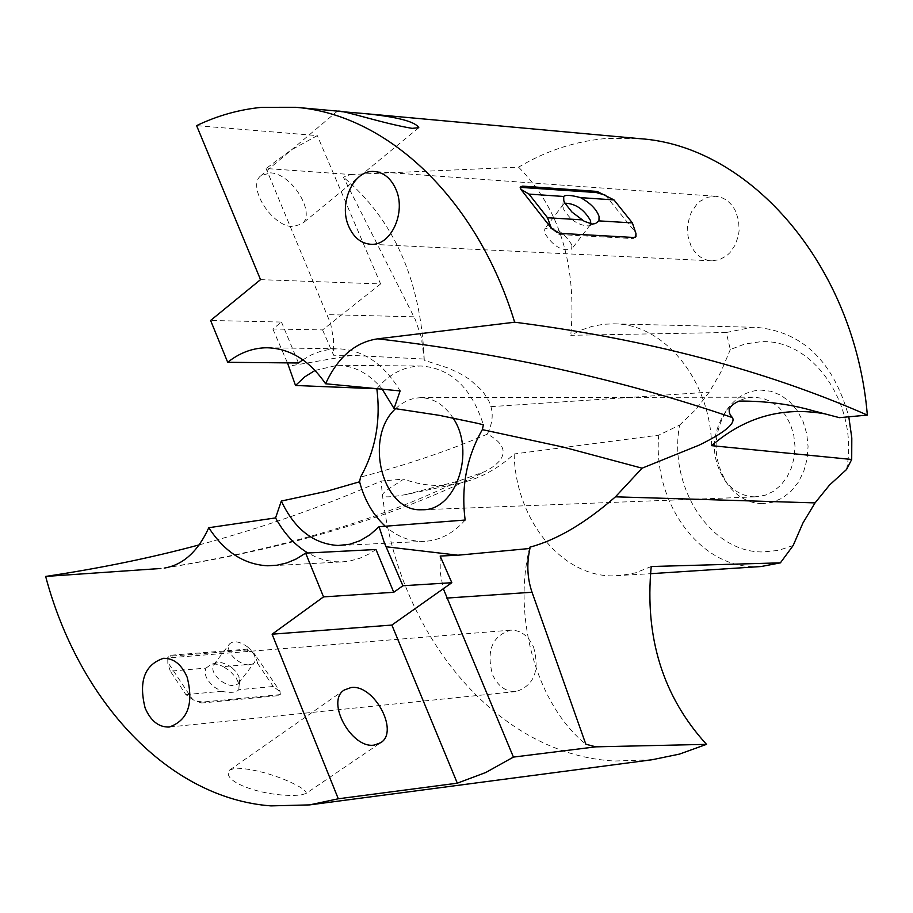 <?xml version="1.0" encoding="UTF-8"?>
<svg xmlns="http://www.w3.org/2000/svg" width="913" height="913" viewBox="0 0 913 913"><rect width="100%" height="100%" fill="white"/><g stroke="black" fill="none" stroke-linecap="round" stroke-linejoin="round"><path stroke-width="0.68" stroke-dasharray="4.57 3.42" d="M571.937 245.004L571.652 249.101C561.997 251.589 552.947 246.168 544.49 232.826L544.799 228.821C554.408 226.298 563.458 231.697 571.937 245.004M635.596 237.083L633.051 238.59L558.882 234.493L551.794 228.752M520.273 187.359L520.844 189.288M406.353 494.458C359.813 503.04 393.982 486.321 403.717 479.074C421.281 485.67 439.507 487.154 458.383 483.513L406.342 494.458L458.725 480.991L485.202 471.45C516.165 454.959 500.37 440.865 487.337 434.143C492.233 424.02 493.431 414.856 490.909 406.639L488.911 401.058L482.726 391.209L469.693 379.42L459.399 373.212L448.26 368.076L424.283 360.236L421.361 337.285L415.301 319.573L343.391 177.202L350.603 174.52L266.094 168.517L290.905 150.154L317.302 135.615L196.603 125.629M350.603 174.52L518.595 167.159C546.214 150.668 575.601 141.104 606.734 138.445L639.465 138.639M270.339 172.888C291.498 173.15 316.389 213.243 301.952 223.89L292.925 226.618C271.903 226.823 246.521 186.378 260.901 175.695L270.339 172.888M260.525 279.64L380.595 283.943L317.302 135.615M380.595 283.943L322.586 329.924L272.861 328.988L281.489 322.061L210.606 320.463M302.854 359.802L311.732 354.712L321.034 351.151L330.632 349.188L338.232 348.8C363.328 349.884 383.974 363.922 400.134 390.924M298.494 362.986L281.489 322.061M735.821 211.679C731.176 202.344 724.443 197.208 715.609 196.272L707.598 197.254L700.145 201.225L696.859 204.227L691.54 211.896L689.646 216.37L687.569 226.082L687.957 236.022L690.753 245.255C695.466 254.853 702.394 260.045 711.524 260.844L719.421 259.714L726.759 255.651L730.001 252.627L735.227 244.946L738.389 235.702L739.096 230.772L738.651 220.855L735.821 211.679M839.435 417.663L825.809 414.011M322.586 329.924L333.644 355.26L333.53 339.145L330.62 323.556L266.094 168.517M315.053 370.438L337.559 365.268C354.347 365.691 369.16 373.554 381.988 388.847M272.861 328.988L287.469 362.883M846.556 469.487C859.247 405.064 812.764 337.901 760.244 341.782L744.974 343.984L730.332 349.508L726.246 332.515L751.684 327.368L756.352 327.345C802.721 331.704 833.535 361.525 848.805 416.807M726.246 332.515L570.785 335.311L581.261 330.05L592.172 326.363L603.39 324.286L613.833 323.83C663.991 323.624 710.371 379.968 711.626 445.658M529.723 547.229C511.873 619.094 538.042 705.852 585.815 744.198M377.206 388.345C389.166 374.239 403.238 366.809 419.421 366.045L421.27 366.022C450.885 368.247 471.599 387.842 483.388 424.807M458.383 483.513C478.674 479.257 497.277 469.408 514.167 453.966C515.331 518.356 560.377 575.852 612.235 575.898L650.421 573.706M651.22 566.528L635.345 572.896L618.888 575.749M651.939 759.776L614.563 761.031C492.735 754.652 391.939 626.17 381.132 481.037L403.717 479.074M533.534 646.929C539.994 670.621 534.162 685.503 516.039 691.563C505.813 691.951 497.984 686.325 492.552 674.707C486.15 650.866 492.13 636.03 510.481 630.175C520.467 629.959 528.148 635.539 533.534 646.929M465.162 520.033C453.487 533.283 440.032 540.382 424.785 541.329L421.68 541.386C408.476 541.044 396.379 536.022 385.389 526.322M395.591 408.659L400.248 404.642L407.027 400.636L414.251 398.285L420.437 397.669C433.435 398 444.277 404.756 452.985 417.914M793.157 545.529L778.218 550.448L762.834 551.943C710.291 552.662 668.008 486.663 679.614 425.093L658.752 435.147L514.167 453.966M679.614 425.093L695.523 409.811L709.241 392.145L720.871 372.105L730.332 349.508M199.262 544.867C264.005 527.303 324.629 506.019 381.132 481.037M305.855 793.58L300.982 794.961C268.331 798.339 219.417 782.304 229.642 770.07L235.554 768.141C267.954 768.917 310.431 789.483 305.855 793.58L380.39 742.942M201.453 703.033L193.351 699.929L185.864 694.61L170.286 671.146L205.961 668.111C203.656 674.102 206.566 680.505 214.703 687.318L221.505 691.301C230.51 693.127 236.273 692.59 238.795 689.692L273.295 686.496L280.108 691.712L280.622 693.937L278.636 694.77L202.184 702.086L201.453 703.033L277.917 695.695L280.063 694.667L280.108 691.712L279.001 689.886L255.754 655.682L255.378 656.173L254.236 653.662L255.754 655.682M246.898 650.022L254.236 653.662L247.606 649.086L246.898 650.022L170.274 656.196L167.764 657.497L167.832 663.42L167.764 657.497M202.184 702.086L193.351 699.929L191.593 698.103L168.209 662.918M754.903 496.855C743.125 496.535 733.185 491.114 725.07 480.603C711.307 458.885 710.862 436.905 723.747 414.65C731.633 403.557 741.607 397.737 753.67 397.189L763.12 398.388L771.588 401.96L779.234 407.757L785.694 415.495L790.612 424.807L793.774 435.216L794.995 446.206L794.219 457.242L791.48 467.776L786.926 477.271L780.798 485.26L773.379 491.354L765.071 495.28L754.903 496.855M761.157 566.528L754.64 566.676C698.97 567.007 652.544 501.636 658.752 435.147M247.606 649.086L170.993 655.237L168.3 656.778M375.973 549.512L369.194 553.883L359.733 558.277L349.953 560.981L342.501 561.872L333.793 561.689L324.925 560.126L316.24 557.215L307.864 552.993M762.241 503.679C748.797 503.28 737.464 497.094 728.22 485.111C712.539 460.38 712.037 435.353 726.714 410.017C735.695 397.372 747.074 390.73 760.837 390.079L771.131 391.289L780.98 395.306L789.893 401.948L797.403 410.873L803.12 421.658L806.738 433.732L808.073 446.491L807.058 459.273L803.725 471.405L798.282 482.281L790.989 491.331L782.247 498.11L772.501 502.287L762.241 503.679M440.146 556.051L440.249 572.577L443.319 588.725M424.283 360.236C420.939 280.508 393.971 219.497 343.391 177.202M487.337 434.143C448.911 450.566 406.65 464.888 360.555 477.111M423.872 359.037L351.665 355.374L333.644 355.26M518.595 167.159C559.464 208.335 576.856 264.382 570.785 335.311M341.394 111.637L337.867 111.146M605.342 195.199L634.832 231.48L635.288 230.886M635.973 233.568L634.832 231.48M590.745 223.913L588.759 225.899C578.226 225.591 569.678 219.748 563.104 208.347L563.367 204.364L564.942 203.2M247.72 647.032C239.594 641.268 233.488 640.287 229.403 644.087C227.177 648.561 229.403 653.765 236.068 659.688C244.216 665.44 250.31 666.422 254.373 662.655C256.61 658.159 254.396 652.955 247.72 647.032M231.97 667.654L227.451 664.698L221.631 662.655L216.655 662.781L213.665 664.812C211.417 669.309 213.608 674.513 220.25 680.425C228.353 686.142 234.458 687.101 238.533 683.289L239.526 679.786L238.795 676.373L236.147 671.842L231.97 667.654M238.795 689.692L239.183 684.339L235.965 677.514L229.779 670.895L223.263 666.638L257.808 663.694L273.295 686.496M205.961 668.111L211.359 664.31L213.722 663.888L218.846 664.573L223.263 666.638M185.864 694.61L221.505 691.301M257.808 663.694L255.378 656.173M170.286 671.146L167.832 663.42M558.882 234.493L559.737 233.363M633.051 238.59L633.907 237.483M490.909 406.639L709.241 392.145M170.993 655.237L170.274 656.196M278.636 694.77L277.917 695.695M458.725 480.991C379.637 519.725 282.722 548.519 167.981 567.372M351.665 355.374L288.873 366.136M413.977 316.811L327.493 314.631M607.293 196.991L607.75 196.409M635.311 237.574L635.984 236.707M519.839 187.644L520.478 186.788M418.645 127.831L301.952 223.89M267.623 347.785L338.232 348.8M715.609 196.272L374.638 171.541M711.524 260.844L370.495 244.25M828.742 414.662L818.847 412.231M613.833 323.83L756.352 327.345M337.559 365.268L421.27 366.022M516.039 691.563L169.259 727.033M510.481 630.175L163.438 658.319M422.685 509.739L756.261 496.832M420.437 397.669L754.264 397.178M280.622 693.937L280.063 694.667M272.006 565.718L342.501 561.872M725.07 480.603L728.22 485.111M723.747 414.65L726.714 410.017M229.642 770.07L344.155 690.068M164.203 568.103C290.791 548.017 397.794 515.799 485.202 471.45M341.177 545.438L424.785 541.329M337.411 111.124L260.901 175.695M590.334 224.746L571.652 249.101M563.367 204.364L544.799 228.821M213.665 664.812L229.403 644.087M238.533 683.289L254.373 662.655M562.796 206.27L563.367 198.018M588.759 225.899L595.413 223.582M239.526 679.786L239.446 686.393M216.655 662.781L211.359 664.31"/><path stroke-width="1.37" d="M635.596 237.083L635.973 233.568L635.984 236.707L633.907 237.483L559.737 233.363L551.794 228.752L550.025 226.572L550.482 225.968L551.794 228.752M605.342 195.199L596.326 192.54L597.17 191.433L614.004 199.924L580.497 197.63C571.139 195.097 565.535 194.72 563.686 196.478L563.778 200.529L564.907 203.143L571.937 212.044L584.252 221.288L592.103 224.062L595.413 223.582L598.951 220.878L632.378 222.909L614.004 199.924M596.326 192.54L520.273 187.359M597.17 191.433L522.658 186.126L520.478 186.788L520.844 189.288L550.025 226.572M732.443 417.595C621.947 379.717 503.702 353.468 377.708 338.826C355.294 342.124 337.913 357.097 325.587 383.768C309.621 360.612 290.3 348.606 267.623 347.785L264.873 347.807C251.52 348.378 239.126 353.205 227.702 362.301L210.606 320.463L260.525 279.64L196.603 125.629C217.511 115.62 239.206 109.526 261.711 107.335L295.561 107.289C386.747 114.216 476.974 198.269 514.647 322.209C647.728 339.294 765.299 370.256 867.35 415.095L839.435 417.663L814.191 411.09C791.149 404.299 766.11 400.955 739.096 401.058C728.711 405.714 726.497 411.227 732.443 417.595C735.821 423.381 724.796 432.534 699.381 445.03L642.09 468.186L563.401 447.13L482.338 429.635C466.646 457.128 460.917 487.257 465.162 520.033L379.066 526.71L384.259 542.527L402.895 585.747L451.832 582.711L440.146 556.051L457.961 555.207L386.005 546.75M377.708 338.826L514.647 322.209M395.683 188.774C406.719 212.01 390.935 246.453 370.495 244.25C361.012 243.383 353.81 237.563 348.903 226.801C337.97 203.473 353.89 168.951 374.638 171.541C383.814 172.546 390.832 178.297 395.683 188.774M341.394 111.637L364.013 113.532C396.984 116.818 415.244 121.543 418.793 127.706L412.117 128.356C382.581 123.438 342.615 110.005 337.867 111.146L295.561 107.289M381.988 388.847L394.028 408.453L400.134 390.924L325.587 383.768M227.702 362.301L298.494 362.986L302.854 359.802M825.809 414.011C783.263 406.228 745.191 416.773 711.626 445.658L851.703 459.467L846.556 469.487L829.529 485.054L815.058 502.892L802.938 522.989L793.157 545.529L780.387 562.853L651.22 566.528C644.498 637.377 662.929 696.653 706.514 744.357L679.5 754.092L651.939 759.776L309.564 804.901L270.91 805.882C168.643 798.327 78.929 701.515 45.65 576.434C100.145 568.285 151.353 557.763 199.262 544.867M513.426 757.094L485.876 772.444L457.322 783.183L391.871 625.063L443.319 588.725L513.426 757.094L595.778 746.834L585.815 744.198L532.028 592.24C527.269 578.294 526.573 563.709 529.939 548.473L529.723 547.229C556.656 540.04 585.233 523.24 615.465 496.82L642.09 468.186M385.389 526.322C373.166 515.115 364.561 500.267 359.574 481.79L360.555 477.111C375.448 450.406 380.881 420.961 376.852 388.767L295.527 385.491L287.469 362.883M295.527 385.491L304.794 376.829L315.053 370.438M848.805 416.807L851.806 437.989L851.703 459.467M595.778 746.834L706.514 744.357M482.338 429.635L483.388 424.807L477.179 423.244L439.324 415.347L394.028 408.453M391.871 625.063L272.108 634.193L338.289 798.784L457.322 783.183M338.289 798.784L309.564 804.901M452.985 417.914C475.947 451.307 456.112 510.538 422.685 509.739L421.281 509.762C382.25 511.794 363.636 437.453 395.591 408.659M145.11 707.963C150.702 721.008 158.759 727.364 169.259 727.033C187.873 720.414 193.841 703.82 187.165 677.241C181.607 664.447 173.687 658.136 163.438 658.319C144.608 664.721 138.491 681.269 145.11 707.963M350.98 687.569L344.155 690.068C325.473 701.469 351.676 749.265 374.398 745.042L380.767 742.68C399.552 731.313 373.828 683.883 350.98 687.569M167.981 567.372L164.203 568.103C183.079 564.987 197.938 551.52 208.792 527.714C224.484 551.886 244.148 564.576 267.749 565.786L277.004 565.227L286.887 562.91L296.485 558.847L305.638 553.107L323.533 596.885L272.108 634.193M160.905 568.468L45.65 576.434M323.533 596.885L393.743 592.286L402.895 585.747M443.319 588.725L451.832 582.711M307.864 552.993C294.808 545.107 284.046 533.409 275.566 517.911L208.792 527.714M305.638 553.107L375.973 549.512L393.743 592.286M379.066 526.71L369.891 534.858L360.076 540.69L349.702 544.262L338.061 545.495C313.456 543.92 294.545 529.095 281.318 501.054L275.566 517.911M359.574 481.79L326.786 491.262L281.318 501.054M529.939 548.473L457.961 555.207M780.387 562.853L761.157 566.528L650.421 573.706M364.013 113.532L639.465 138.639C750.303 145.738 854.888 265.923 867.35 415.095M564.942 203.2C575.43 203.485 583.978 209.305 590.585 220.684L590.745 223.913M580.497 197.63C590.289 202.948 596.474 209.214 599.065 216.427L598.951 220.878M520.844 189.288L528.969 194.092L563.686 196.478M635.973 233.568L632.378 222.909M528.969 194.092L547.538 217.751L550.482 225.968M547.538 217.751L582.186 219.862M521.814 187.256L522.658 186.126M615.465 496.82L815.058 502.892M446.617 598.095L532.028 592.24M522.19 191.079L522.647 190.475M818.847 412.231L814.191 411.09"/></g></svg>
